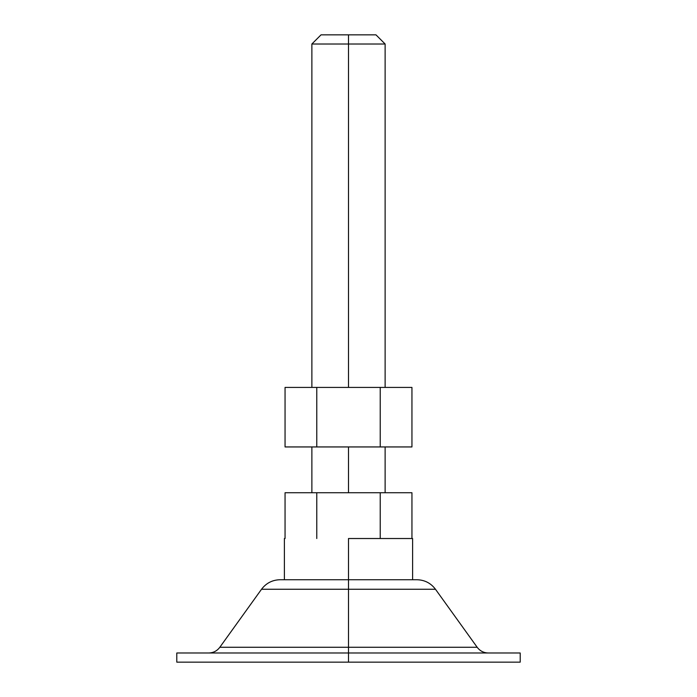 <?xml version="1.0" encoding="UTF-8"?>
<svg xmlns="http://www.w3.org/2000/svg" width="697" height="697" viewBox="0 0 697 697"><rect width="100%" height="100%" fill="white"/><g stroke="black" fill="none" stroke-linecap="round" stroke-linejoin="round"><path stroke-width="1.05" d="M348.5 44.007L348.5 387.419L348.5 44.007L385.127 44.007L348.5 44.007L348.5 34.85L348.5 44.007L311.873 44.007L348.5 44.007M348.5 446.943L348.5 492.735L348.5 446.943M375.971 34.85L348.5 34.85L375.971 34.85L385.127 44.007L385.127 387.419M348.5 538.52L348.5 579.73L416.893 579.73L348.5 579.73L348.5 662.15L520.206 662.15L348.5 662.15L348.5 647.269L219.825 647.269L477.175 647.269L435.477 589.261L261.523 589.261L348.5 589.261L348.5 579.73L280.107 579.73L348.5 579.73L348.5 538.52L412.607 538.52L348.5 538.52M520.206 652.993L348.5 652.993L520.206 652.993L520.206 662.15M208.673 652.993C213.308 652.88 217.028 650.972 219.825 647.269L348.5 647.269L348.5 589.261L261.523 589.261C266.184 583.101 272.379 579.921 280.107 579.73M348.5 647.269L477.175 647.269L348.5 647.269M176.794 652.993L348.5 652.993L176.794 652.993L176.794 662.15L348.5 662.15L176.794 662.15M281.422 579.73L415.578 579.73M316.778 538.52L316.778 492.735L380.222 492.735L380.222 538.52L380.222 492.735L411.944 492.735L411.944 538.52L411.944 492.735L316.778 492.735L316.778 538.52M285.056 492.735L285.056 538.52L285.056 492.735L316.778 492.735L285.056 492.735M321.029 34.85L348.5 34.85L321.029 34.85L311.873 44.007L311.873 387.419M411.944 387.419L411.944 446.943L380.222 446.943L380.222 387.419L411.944 387.419L380.222 387.419L380.222 446.943L316.778 446.943L316.778 387.419L380.222 387.419L316.778 387.419L316.778 446.943L285.056 446.943L285.056 387.419L316.778 387.419L285.056 387.419L285.056 446.943L411.944 446.943L411.944 387.419M385.127 446.943L385.127 492.735M412.607 538.52L412.607 579.73M435.477 589.261C430.816 583.101 424.621 579.921 416.893 579.73M219.825 647.269L261.523 589.261M477.175 647.269C479.972 650.972 483.692 652.88 488.327 652.993M284.393 538.52L284.393 579.73M311.873 446.943L311.873 492.735"/></g></svg>
